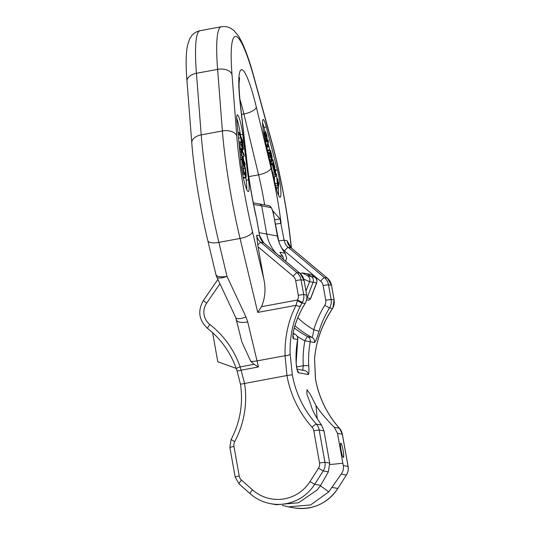 <?xml version="1.0" encoding="UTF-8"?>
<svg xmlns="http://www.w3.org/2000/svg" width="535" height="535" viewBox="0 0 535 535"><rect width="100%" height="100%" fill="white"/><g stroke="black" fill="none" stroke-linecap="round" stroke-linejoin="round"><path stroke-width="0.8" d="M331.887 487.385L337.832 488.462L346.339 475.067L341.196 474.144L328.724 491.879L310.668 504.933L288.311 506.866L282.366 505.354M341.196 474.144C343.182 471.335 343.871 468.466 343.269 465.544L337.511 433.323L334.241 427.325C325.862 418.744 319.763 411.442 315.944 405.41L317.201 418.644M341.069 450.129A7.243 0.97 79.5 0 0 343.403 457.432A7.243 0.97 79.5 0 0 343.109 450.497A7.243 0.97 79.5 0 0 340.768 443.187A7.243 0.97 79.5 0 0 341.069 450.129M328.356 471.83L320.666 485.365L314.714 484.289L323.22 470.9L328.356 471.83L329.707 463.096L323.983 430.882L321.508 425.031C315.784 416.932 312.193 410.077 310.728 404.467L306.923 394.094L306.956 389.714L310.166 394.128L315.944 405.41M239.038 483.847A4.828 0.588 -48.4 0 1 238.998 483.827L235.132 476.926L229.869 447.36L233.942 446.391L239.212 475.956A7.243 7.169 -79.8 0 0 241.519 480.096L252.513 489.853A38.64 38.239 -79.8 0 0 310.012 481.574L318.519 468.185L323.22 470.9A12.071 11.951 -79.8 0 0 324.926 462.233L319.188 430.013A12.071 11.951 -79.8 0 0 316.312 424.094A100.814 99.771 100.2 0 1 292.331 374.767L290.124 353.996C289.622 336.522 293.066 320.492 300.443 305.906L302.382 302.449L297.507 300.021A7.243 7.169 -79.8 0 0 298.283 295.253L295.661 280.534A7.243 7.169 -79.8 0 0 293.193 276.261L258.057 246.816L263.742 278.728C265.948 288.619 265.206 297.935 261.508 306.689L257.73 312.427L296.022 305.338L297.507 300.021L261.508 306.689M297.353 300.543A4.828 0.395 -148.7 0 0 302.061 303.004L305.037 303.539A100.814 99.771 -79.8 0 0 294.524 326.865C292.745 333.786 292.371 337.739 293.407 338.742L297.707 339.511A4.828 4.828 0 0 0 295.186 334.362L295.186 334.362A4.828 0.662 -62.5 0 1 295.206 334.382M293.08 333.98L295.159 334.355A4.828 4.782 100.2 0 1 297.654 339.504A100.814 99.771 -79.8 0 0 296.156 363.305C296.657 368.829 297.42 371.972 298.436 372.748A4.828 4.782 -79.8 0 0 297.36 370.34M337.886 488.455C327.092 503.863 312.44 510.336 293.916 507.875A43.469 43.021 -79.8 0 0 337.832 488.462L346.339 475.067A12.071 11.951 -79.8 0 0 348.044 466.4L342.306 434.186A12.071 11.951 -79.8 0 0 339.431 428.261A100.814 99.771 100.2 0 1 315.449 378.94L314.54 358.403C316.259 341.323 321.642 325.648 330.69 311.363L332.482 308.488L329.513 307.953A100.814 99.771 -79.8 0 0 319 331.279C317.028 338.16 315.523 341.918 314.486 342.54L310.233 341.771A100.814 99.771 -79.8 0 0 308.735 365.579C309.103 371.069 308.956 374.052 308.3 374.52L298.436 372.748M236.182 368.374L217.792 361.754L212.609 332.676M314.54 358.403A4.828 2.006 5.1 0 1 314.567 358.717L314.567 358.717C316.024 342.213 321.381 326.49 330.637 311.544L332.857 307.933L334.141 300.015L331.519 285.295L327.4 278.167L291.227 247.859A4.828 0.602 -50 0 1 291.254 247.892M332.857 307.933L332.529 308.501M319 331.279L313.757 329.741C313.102 334.402 312.514 336.95 311.985 337.391L307.739 336.622A4.828 0.662 117.5 0 0 304.856 340.795A105.642 104.552 -79.8 0 0 303.278 365.739L302.723 370.494M294.263 327.915A86.931 86.041 -79.8 0 0 307.739 336.622A4.828 4.782 100.2 0 1 310.233 341.771L304.856 340.795A91.766 90.823 -79.8 0 1 297.179 336.308M308.735 365.579L303.278 365.739L296.584 366.977M296.156 363.305L297.707 339.511M295.159 334.355A4.828 0.662 -62.5 0 1 295.186 334.362L293.16 333.278A86.931 86.041 -79.8 0 0 295.159 334.355M294.524 326.865L294.571 326.865C297.099 318.639 300.603 310.862 305.09 303.532C306.655 300.904 307.19 298.082 306.689 295.059L304.067 280.347L299.948 273.218A4.828 0.602 -50 0 1 299.974 273.251M302.382 302.449A12.071 11.951 -79.8 0 0 303.666 294.504L301.044 279.785A12.071 11.951 -79.8 0 0 296.932 272.663L260.759 242.355A4.828 0.602 130 0 0 257.763 245.07L258.057 246.816M257.763 245.07L256.653 235.233L259.622 235.768A12.071 11.951 -79.8 0 0 263.735 242.89A4.828 0.602 -50 0 1 263.775 242.903A4.828 0.602 -50 0 1 263.802 242.943M272.496 210.489L279.939 218.842L284.098 240.182A12.071 11.951 -79.8 0 0 288.211 247.304L291.187 247.839A4.828 0.602 -50 0 1 291.227 247.859L287.074 240.717L284.098 240.182L278.715 240.931A16.906 16.732 -79.8 0 0 278.849 241.593M240.964 163.329L236.925 121.652A14.492 1.939 -100.5 0 1 237.326 114.844A14.492 1.939 -100.5 0 1 242.75 134.312L248.534 179.787A18.839 2.521 -100.5 0 1 248.34 191.523A18.839 2.521 -100.5 0 1 244.375 182.261A18.839 2.521 -100.5 0 1 240.964 163.329M277.331 169.889L266.296 126.949A14.492 1.939 79.5 0 0 263.166 119.506A14.492 1.939 79.5 0 0 264.751 138.277L275.324 184.615A18.839 2.521 79.5 0 0 280.113 197.254A18.839 2.521 79.5 0 0 277.331 169.889L275.565 170.21M236.711 118.095A14.492 1.939 -100.5 0 1 240.396 134.746L240.523 135.75M242.348 150.114L242.422 150.703M243.151 156.387L243.666 160.46M245.866 177.754L246.18 180.221A18.839 2.521 -100.5 0 1 246.755 189.53M239.232 145.453L239.994 148.643M243.298 177.774L243.713 178.155L246.067 177.72L246.174 174.978L245.411 167.709L241.934 159.651L243.626 172.063L246.067 177.72M238.536 138.217L240.81 137.796L241.352 142.945L240.054 141.775L240.275 143.895L241.693 145.112L243.097 149.974L243.392 149.051L242.549 140.438L239.065 132.379L239.259 134.198L240.81 137.796M238.162 134.399L239.259 134.198M237.988 132.58L239.065 132.379M242.181 150.141L243.097 149.974M242.081 149.914L242.91 149.76M241.787 149.232L242.616 149.078M241.252 148.462L242.362 148.262M239.613 147.098L241.967 146.664M239.339 145.547L241.693 145.112M239.105 144.109L240.275 143.895M238.898 141.989L240.054 141.775M241.86 144.584L241.258 138.826L242.368 141.394L242.99 147.894L241.86 144.584M242.863 159.972L245.157 165.282L244.963 163.463L242.342 157.163L241.613 153.405L241.639 150.495L244.201 156.193L244.007 154.374L241.145 148.429L241.399 154.067L242.863 159.972L242.128 160.105M245.157 168.498L245.572 175.647L243.585 170.585L242.569 162.5L245.157 168.498L243.271 168.846M278.474 181.873L277.946 187.089L278.274 188.42L278.809 183.211L278.474 181.873L277.839 181.994M275.284 174.858L275.706 170.759L275.371 169.428L274.836 174.637L275.338 176.637L276.642 175.313L277.498 185.311L278.033 180.101L277.698 178.764L277.277 182.863L276.481 173.875L275.284 174.858M272.863 160.306L274.529 166.98L274.348 168.752L272.903 162.968L274.274 169.414L274.134 170.859L272.402 164.854L274.395 172.858L274.93 167.649L272.93 159.644L272.863 160.306L272.228 160.426M270.202 150.415L270.035 152.074L270.864 155.411L270.429 152.743L270.523 151.86L270.804 152.194L271.974 158.306L271.559 160.072L269.928 153.07L270.108 155.183L272.027 161.63L272.068 156.641L270.57 150.636L270.302 150.188L267.848 150.85L267.781 151.539M268.911 146.189L269.633 149.853L268.911 146.189L268.276 146.302M267.995 139.856L267.467 145.065L268.209 146.958L267.888 145.513L268.329 141.186L267.995 139.856L267.339 139.976M267.239 141.18L266.878 135.515L265.547 131.737L265.24 133.951L265.701 137.836L266.677 141.287L267.039 141.621L267.239 141.18M266.972 139.956L266.557 140.177L265.815 137.508L265.734 132.961L266.911 136.739L266.972 139.956L266.504 140.043M242.442 147.252L242.97 147.152M241.546 141.548L242.368 141.394M244.421 165.415L245.157 165.282M240.563 159.162L242.462 158.808M240.436 157.825L242.101 157.517M240.242 155.886L241.673 155.618M240.095 154.307L241.399 154.067M239.927 152.609L241.165 152.381M239.807 151.392L241.038 151.164M239.68 150.061L240.957 149.82M239.6 149.212L240.977 148.951M239.553 148.723L241.145 148.429M242.188 156.561L244.201 156.193M241.446 150.964L241.907 150.877M243.485 178.075L245.839 177.64M243.244 177.5L245.498 177.085M242.689 174.831L244.388 174.517M242.462 173.634L243.987 173.353M242.228 172.323L243.626 172.063M241.9 170.404L243.204 170.163M241.659 168.846L242.93 168.612M241.419 167.161L242.696 166.927M240.636 159.891L241.934 159.651M244.809 174.122L245.732 173.949M245.231 175.092L245.779 174.992M275.786 185.625L275.719 186.287M276.007 187.444L277.946 187.089M269.827 150.281L269.66 149.613M268.784 146.209L268.095 143.52M265.086 131.824L263.949 127.383A14.492 1.939 79.5 0 0 262.551 122.749M278.528 195.255A18.839 2.521 79.5 0 0 278.24 188.427M275.853 173.989A18.839 2.521 79.5 0 0 275.525 172.531M274.341 176.824L274.535 181.151M270.79 161.864L271.145 163.295M272.903 162.968L270.529 163.61M270.302 150.188L267.848 150.85M276.354 188.775L278.274 188.42M275.364 174.076L276.481 173.875M277.083 178.877L277.698 178.764M275.565 185.665L277.498 185.311M275.104 183.659L277.003 183.304M273.579 176.965L275.338 176.637M273.117 174.952L274.836 174.637M274.736 169.541L275.371 169.428M273.933 167.087L274.529 166.98M272.295 159.758L272.93 159.644M272.71 173.166L274.395 172.858M270.877 165.134L272.402 164.854M270.737 164.506L272.469 164.185M273.793 169.508L274.274 169.414M270.63 164.044L272.837 163.636M267.988 152.455L270.035 152.074M270.162 161.978L272.027 161.63M270.155 161.951L271.867 161.63M270.041 161.476L271.599 161.182M269.887 160.788L271.359 160.52M269.653 159.778L271.071 159.517M269.199 157.771L270.57 157.517M268.918 156.548L270.302 156.294M268.67 155.451L270.108 155.183M268.369 154.14L269.928 153.846M268.202 153.391L269.928 153.07M271.044 158.474L271.974 158.306M270.884 157.838L271.967 157.638M270.697 157.083L271.887 156.862M270.503 156.2L271.747 155.973M270.897 155.09L271.533 154.969M270.516 153.07L271.031 152.97M270.369 155.504L270.864 155.411M268.222 146.857L268.858 146.737M267.487 150.248L269.633 149.853M266.35 145.273L267.467 145.065M266.791 147.219L268.209 146.958M266.651 146.61L267.801 146.396M265.574 141.895L267.039 141.621M265.567 141.862L266.878 141.621M265.487 141.507L266.677 141.287M265.307 140.705L266.37 140.504M265.026 139.468L266.022 139.281M264.698 138.023L265.701 137.836M264.384 136.592L265.46 136.392M264.183 135.609L265.327 135.395M264.009 134.74L265.26 134.506M263.909 134.198L265.24 133.951M263.775 133.449L265.24 133.175M263.608 132.499L265.347 132.178M263.554 132.198L265.454 131.844M263.541 132.105L265.547 131.737M266.256 139.327L267.052 139.18M266.029 138.485L267.065 138.291M265.728 136.96L266.911 136.739M265.614 136.064L266.764 135.85M265.52 134.807L266.497 134.626M265.574 133.743L266.209 133.63M265.654 133.248L266.022 133.182M274.234 218.113L278.715 240.931M279.939 218.842L274.555 219.932M293.193 276.261A4.828 0.602 130 0 1 296.932 272.663L299.908 273.198A4.828 0.602 -50 0 1 299.948 273.218L263.775 242.903L259.622 235.768L256.619 218.902A72.446 9.704 -100.5 0 1 247.016 163.636L240.262 104.205A62.789 8.413 -100.5 0 1 241.887 69.69A62.789 8.413 -100.5 0 1 256.325 107.107L270.998 167.963A72.446 9.704 79.5 0 1 281.096 223.316L275.712 224.065M245.993 317.001L226.994 276.361A12.071 3.919 154.9 0 1 216.749 276.923L235.748 317.569L241.88 341.985L250.768 361.352L254.098 364.315L258.425 366.97A48.297 6.473 79.5 0 0 257.034 360.898L247.718 321.943L245.993 317.001A12.071 3.919 154.9 0 1 235.748 317.569M254.145 78.324L271.72 142.21A12.071 6.44 164.6 0 0 271.593 141.186L254.025 77.301A12.071 6.44 164.6 0 1 254.145 78.324A96.594 12.94 79.5 0 0 231.989 74.332L236.771 135.91A12.071 7.423 -4.4 0 0 222.393 130.955L217.611 69.376L196.439 73.295A12.071 7.423 175.6 0 0 187.009 81.367C185.739 65.939 185.872 54.048 187.41 45.696L189.671 38.881L191.55 35.945C193.469 33.344 196.338 31.585 200.157 30.669A108.665 14.559 79.5 0 0 196.439 73.295L201.213 134.874L222.393 130.955A111.079 14.886 79.5 0 0 240.041 238.456L218.868 242.375A111.079 14.886 -100.5 0 1 201.213 134.874A12.071 7.423 175.6 0 0 191.791 142.945C193.884 170.565 200.184 208.877 207.814 240.636A12.071 4.307 166.6 0 0 218.868 242.375L226.994 276.361A12.071 4.307 166.6 0 1 215.939 274.615A12.071 12.071 0 0 0 216.749 276.923M290.124 353.996A4.828 1.812 178 0 1 285.068 355.708C284.6 337.398 288.251 320.612 296.022 305.338A4.828 1.759 -153.1 0 0 300.443 305.906M292.331 374.767L286.947 375.523L285.068 355.708L257.034 360.898A12.071 4.307 -13.4 0 1 250.768 361.352M229.869 447.36L231.1 439.529C240.188 422.102 243.311 403.671 240.476 384.23L236.978 370.615A4.828 1.01 -20 0 0 241.098 370.18L244.569 383.374A92.823 91.873 100.2 0 1 234.684 441.676A7.243 7.169 -79.8 0 0 233.942 446.391M236.309 368.635A4.828 0.341 -19.2 0 1 236.263 368.608A4.828 0.341 -19.2 0 1 240.141 366.896L241.098 370.18L258.425 366.97M247.718 321.943A12.071 4.307 166.6 0 1 236.671 320.204M241.72 341.317L241.873 341.985M320.666 485.365L317.315 489.819L298.61 502.76L276.401 504.719L270.797 503.709A43.469 43.021 -79.8 0 0 314.714 484.289L310.012 481.574M280.768 253.657L279.885 252.219L285.108 253.215L286.653 258.104L285.623 261.214M280.614 253.577A4.828 4.119 146.6 0 1 281.049 254.118L282.875 256.318L278.842 255.529M283.476 259.863L282.935 256.359L281.049 254.118M306.662 273.659L311.102 274.508L315.724 277.859C316.132 279.096 317.395 278.12 316.68 282.915L316.553 282.921A4.828 4.782 -79.3 0 0 314.58 277.05L307.605 275.792L302.141 272.89L306.662 273.659L311.149 276.401C313.209 277.879 313.864 279.832 313.115 282.273L309.578 281.664L303.786 279.136M300.269 273.499L302.141 272.89M311.069 274.502L314.58 277.05M310.547 298.483L310.674 298.476C309.297 300.035 308.381 300.536 307.926 299.995L307.926 299.995A2.414 2.387 99.4 0 0 310.547 298.483L316.553 282.921L313.115 282.273L307.09 297.908L310.547 298.483M328.724 491.879A86.931 7.069 44.6 0 0 320.325 485.874M342.835 463.19A86.931 4.36 -10.1 0 1 329.861 464.494M346.392 475.06C348.038 472.398 348.606 469.516 348.098 466.426L343.269 465.544M337.511 433.323L342.353 434.206L339.478 428.288A4.828 0.548 -41.8 0 1 339.498 428.334M315.449 378.94L315.503 378.967C318.96 397.672 326.952 414.11 339.478 428.288A4.828 0.548 -41.8 0 0 339.431 428.261L334.241 427.325M323.983 430.882L319.188 430.013L313.804 430.762A7.243 7.169 -79.8 0 0 312.079 427.211A4.828 0.548 138.2 0 1 316.312 424.094L321.508 425.031M271.72 142.21A99.008 13.268 -100.5 0 1 290.211 238.53L291.294 247.912M271.593 141.186C279.491 169.749 286.887 208.255 290.438 239.319A12.071 5.41 173.4 0 0 290.211 238.53M332.803 307.939A12.071 11.951 -79.8 0 0 334.094 299.988L334.141 300.015M331.519 285.295L334.094 299.988L331.118 299.453A12.071 11.951 100.2 0 1 329.513 307.953L324.772 305.304A105.642 104.552 -79.8 0 0 313.757 329.741A79.688 78.872 -79.8 0 1 297.834 317.783M287.074 240.717A12.071 11.951 100.2 0 0 291.187 247.839L327.36 278.147A12.071 11.951 -79.8 0 1 331.473 285.269L328.497 284.734L331.118 299.453L325.735 300.202A7.243 7.169 100.2 0 1 324.772 305.304M314.486 342.54A4.828 4.782 -79.8 0 0 311.985 337.391A86.931 86.041 -79.8 0 1 294.939 325.701M308.3 374.52A4.828 4.782 -79.8 0 0 304.422 370.494L297.019 369.157M293.407 338.742A4.828 4.782 -79.8 0 0 292.993 335.733M298.283 295.253L303.666 294.504L306.642 295.039A12.071 11.951 100.2 0 1 305.037 303.539L305.09 303.532M295.661 280.534L301.044 279.785L304.02 280.32L306.689 295.059M236.771 135.91A99.008 13.268 79.5 0 0 252.5 231.729L263.742 278.728M242.75 134.312L240.396 134.746M248.534 179.787L246.18 180.221M266.296 126.949L263.949 127.383M239.54 77.702L239.091 83.273C239.005 88.67 239.473 95.919 240.489 105.02A12.071 5.537 173.5 0 0 240.262 104.205M248.822 176.624L258.565 174.818L243.9 113.962A50.711 6.794 79.5 0 0 239.894 99.289M241.559 114.39L243.9 113.962A12.071 4.44 -13.6 0 0 256.325 107.107M264.638 204.838A60.368 8.092 79.5 0 0 258.565 174.818A12.071 4.44 -13.6 0 0 270.998 167.963M281.39 247.498A16.906 16.732 -79.8 0 0 284.473 250.902L320.646 281.209A7.243 7.169 100.2 0 1 323.113 285.483L325.735 300.202M327.4 278.167A4.828 0.602 -50 0 0 327.36 278.147L324.384 277.611L288.211 247.304A4.828 0.602 130 0 0 284.473 250.902M320.646 281.209A4.828 0.602 130 0 1 324.384 277.611A12.071 11.951 100.2 0 1 328.497 284.734L323.113 285.483M256.653 235.233A12.071 11.951 100.2 0 0 260.759 242.355L263.735 242.89L299.908 273.198A12.071 11.951 100.2 0 1 304.02 280.32L304.067 280.347M240.489 105.02L247.25 164.452A12.071 5.537 173.5 0 0 247.016 163.636M252.5 231.729A12.071 4.307 -13.4 0 1 240.041 238.456L257.73 312.427M312.079 427.211A105.642 104.552 100.2 0 1 286.947 375.523L240.476 384.23M231.1 439.529L234.684 441.676M207.607 328.436A4.828 0.615 -52 0 1 207.573 328.416A4.828 0.615 -52 0 1 209.867 324.491A92.823 91.873 100.2 0 1 240.141 366.896L254.098 364.315M203.407 300.543L206.65 303.164A15.696 15.535 -79.8 0 0 209.867 324.491M219.959 283.791L206.65 303.164M318.519 468.185A7.243 7.169 -79.8 0 0 319.542 462.982L313.804 430.762M329.707 463.096L324.926 462.233L319.542 462.982M241.519 480.096A4.828 0.588 -48.4 0 0 238.998 483.827L249.992 493.591A4.828 0.588 -48.4 0 0 250.032 493.611A43.469 43.021 -79.8 0 0 270.797 503.709C262.939 502.251 256.004 498.874 249.992 493.591A4.828 0.588 -48.4 0 1 252.513 489.853M235.132 476.926L239.212 475.956M254.025 77.301C248.956 58.576 243.853 44.94 238.73 36.4L234.022 30.622L231.327 28.629C228.599 26.864 225.268 26.235 221.336 26.75A108.665 14.559 -100.5 0 0 217.611 69.376A12.071 7.423 -4.4 0 1 231.989 74.332M253.296 202.818L269.165 205.728A2.414 2.387 101.1 0 1 271.051 207.66C271.967 208.382 272.984 211.633 274.087 217.411L277.397 236.009A38.774 38.373 -79.8 0 0 285.108 253.215L286.68 258.111L285.65 261.234M269.165 205.728C271.379 206.51 273.031 210.409 274.107 217.417L277.424 236.015L266.738 234.036A38.64 38.239 -79.8 0 0 276.334 253.429M259.823 203.888L261.709 205.821L271.051 207.66M253.63 204.497L261.709 205.821L266.738 234.036L259.121 232.698M307.605 275.792A4.828 4.782 -80.2 0 1 309.578 281.664L305.966 291.02M306.856 297.868L306.816 298.423M293.916 507.875L288.311 506.866M348.098 466.426L342.353 434.206M297.219 370.26L296.203 363.325M292.859 335.692L293.019 336.201C292.852 334.268 293.367 331.158 294.571 326.865M290.438 239.319L291.448 248.039M259.669 235.788L256.666 218.922M247.25 164.452C249.17 181.031 252.099 198.151 256.038 215.812M207.814 240.636L215.939 274.615M236.978 370.615L236.263 368.608C230.525 352.411 220.962 339.016 207.573 328.416C198.873 320.264 197.462 310.975 203.353 300.55L217.892 279.377M315.503 378.967L314.567 358.717M187.009 81.367L191.791 142.945M200.157 30.669L221.336 26.75M277.424 236.015C278.588 242.402 281.156 248.14 285.135 253.229M310.674 298.483L316.68 282.915M306.602 299.774L307.926 299.995"/></g></svg>
